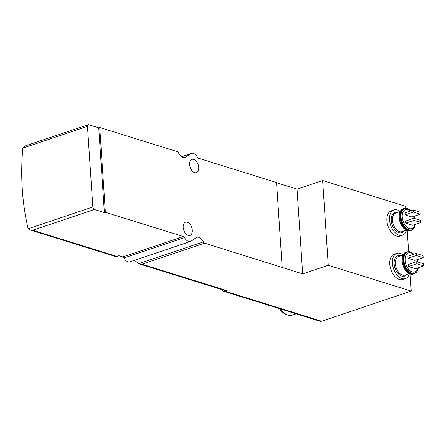 <?xml version="1.0" encoding="UTF-8"?>
<svg xmlns="http://www.w3.org/2000/svg" width="446" height="446" viewBox="0 0 446 446"><rect width="100%" height="100%" fill="white"/><g stroke="black" fill="none" stroke-linecap="round" stroke-linejoin="round"><path stroke-width="0.67" d="M190.593 241.414L129.998 261.785A7.872 4.755 -108.6 0 1 123.921 257.966A2.185 1.321 -108.6 0 0 122.789 256.913L118.926 255.709L116.88 256.394A4.371 3.194 -72.7 0 1 115.308 256.439L30.267 229.974L28.327 228.67A4.371 3.194 107.3 0 1 27.858 227.51A218.59 159.629 107.3 0 1 22.679 149.466A4.371 3.194 107.3 0 1 22.975 148.05L25.617 145.775L88.213 124.735A2.185 1.321 71.4 0 0 87.483 126.363L92.84 206.983A2.185 1.321 71.4 0 0 94.401 209.492L104.381 212.603L105.373 212.268L183.39 236.542A2.185 1.321 71.4 0 1 184.516 237.595A7.872 4.755 71.4 0 0 190.593 241.414A7.872 4.755 71.4 0 0 191.334 241.041L196.168 237.685A7.872 4.755 71.4 0 1 196.909 237.311A7.872 4.755 71.4 0 1 203.37 241.883A2.185 1.321 71.4 0 0 204.608 243.148L302.672 273.872L328.262 265.27L411.251 291.093L410.114 274.006M408.051 258.267L414.897 260.397L423.148 257.621L423.014 255.552L416.168 253.423L407.912 256.199L408.051 258.267L416.308 255.491L423.148 257.621M408.603 266.535L415.443 268.665L423.7 265.888L423.561 263.82L416.72 261.69L408.464 264.467L408.603 266.535L416.854 263.759L423.7 265.888M405.169 214.855L412.009 216.985L420.266 214.208L420.132 212.14L413.286 210.01L405.029 212.787L405.169 214.855L413.425 212.079L420.266 214.208M405.715 223.123L412.561 225.252L420.818 222.476L420.678 220.408L413.838 218.278L405.581 221.054L405.715 223.123L413.972 220.346L420.818 222.476M282.184 267.282L276.553 182.531L198.537 158.252A2.185 1.321 71.4 0 1 197.411 157.198A7.872 4.755 71.4 0 0 191.334 153.385A7.872 4.755 71.4 0 0 190.593 153.758L185.759 157.115A7.872 4.755 71.4 0 1 185.018 157.488A7.872 4.755 71.4 0 1 178.556 152.917A2.185 1.321 71.4 0 0 177.318 151.651L99.742 127.511L98.756 127.846L88.771 124.741A2.185 1.321 71.4 0 0 88.213 124.735M405.743 208.198L405.62 206.336L322.636 180.513L297.042 189.121L276.57 182.749M30.267 229.974L32.753 230.22L94.401 209.492M135.378 260.966L138.678 263.631L141.967 264.205L204.608 243.148M408.625 251.611L407.231 230.599M139.481 263.96L225.67 290.781A4.371 3.194 107.3 0 0 227.243 290.736L225.514 291.322A4.371 3.194 107.3 0 1 223.942 291.361L320.044 321.265A4.371 3.194 -72.7 0 0 321.616 321.226L411.251 291.093M223.942 291.361A4.371 3.194 107.3 0 1 222.259 289.716M98.756 127.846L104.381 212.603M99.742 127.511L105.373 212.268M403.028 254.844A13.335 8.056 71.4 0 0 396.862 253.345L394.219 254.231A13.335 8.056 71.4 0 0 390.127 266.803A13.335 8.056 71.4 0 0 399.309 279.48A13.335 8.056 71.4 0 0 402.721 279.508L405.358 278.622A13.335 8.056 71.4 0 0 409.367 273.705M400.146 211.432A13.335 8.056 71.4 0 0 393.98 209.932L391.337 210.824A13.335 8.056 71.4 0 0 387.245 223.39A13.335 8.056 71.4 0 0 396.427 236.068A13.335 8.056 71.4 0 0 399.833 236.101L402.476 235.209A13.335 8.056 71.4 0 0 406.484 230.292M322.636 180.513L328.262 265.27M297.042 189.121L302.672 273.872M194.623 172.624A6.997 4.226 71.4 0 0 196.413 172.641A6.997 4.226 71.4 0 0 198.191 164.663A6.997 4.226 71.4 0 0 191.958 159.378A6.997 4.226 71.4 0 0 189.806 165.973A6.997 4.226 71.4 0 0 194.623 172.624M188.184 235.404A6.997 4.226 71.4 0 0 189.974 235.416A6.997 4.226 71.4 0 0 191.747 227.443A6.997 4.226 71.4 0 0 185.514 222.158A6.997 4.226 71.4 0 0 183.367 228.748A6.997 4.226 71.4 0 0 188.184 235.404M393.98 209.932A13.335 8.056 71.4 0 0 389.888 222.504A13.335 8.056 71.4 0 0 399.064 235.181A13.335 8.056 71.4 0 0 402.476 235.209M413.286 210.01L413.425 212.079M413.838 218.278L413.972 220.346M396.862 253.345A13.335 8.056 71.4 0 0 392.77 265.911A13.335 8.056 71.4 0 0 401.952 278.594A13.335 8.056 71.4 0 0 405.358 278.622M416.168 253.423L416.308 255.491M416.72 261.69L416.854 263.759M280.266 308.888A17.706 10.698 71.4 0 0 287.915 315.066A17.706 10.698 71.4 0 0 292.442 315.105L296.194 313.845M413.498 254.32A10.068 6.082 71.4 0 0 405.107 258.647A10.068 6.082 71.4 0 0 412.31 271.954A10.068 6.082 71.4 0 0 418.03 267.795M417.885 262.053A10.068 6.082 71.4 0 0 417.133 259.644M410.615 210.908A10.068 6.082 71.4 0 0 402.225 215.234A10.068 6.082 71.4 0 0 409.428 228.542A10.068 6.082 71.4 0 0 415.148 224.383M415.003 218.646A10.068 6.082 71.4 0 0 414.25 216.232M184.204 157.639L185.759 157.115M181.617 156.775L190.593 153.758M116.88 256.394L32.753 230.22M28.327 228.67L92.84 206.983M22.975 148.05L87.483 126.363M138.678 263.631L203.37 241.883M123.921 257.966L184.516 237.595M122.789 256.913L183.39 236.542M321.616 321.226L225.514 291.322M227.243 290.736L141.967 264.205M397.52 212.435A10.71 6.473 71.4 0 0 391.242 220.424A10.71 6.473 71.4 0 0 398.902 232.7A10.71 6.473 71.4 0 0 403.792 231.078M400.073 211.577L395.753 213.026A9.834 5.943 71.4 0 0 392.736 222.298A9.834 5.943 71.4 0 0 399.505 231.652A9.834 5.943 71.4 0 0 402.024 231.675L406.339 230.225M407.544 230.643A11.585 6.997 71.4 0 0 410.504 230.666L407.382 230.649C403.987 229.383 401.461 226.273 399.806 221.311C398.802 216.728 397.899 211.85 403.123 208.706A11.585 6.997 71.4 0 0 399.566 219.622A11.585 6.997 71.4 0 0 407.544 230.643M403.123 208.706L403.847 208.46A11.585 6.997 71.4 0 0 400.291 219.382A11.585 6.997 71.4 0 0 408.268 230.398A11.585 6.997 71.4 0 0 411.229 230.426L414.161 228.04A11.412 6.891 71.4 0 0 414.239 227.912M407.761 208.644A11.412 6.891 71.4 0 0 407.627 208.589A11.412 6.891 71.4 0 0 400.58 216.739A11.412 6.891 71.4 0 0 408.753 230.064A11.412 6.891 71.4 0 0 414.161 228.04L415.577 224.238M411.045 210.763L407.9 208.689A11.206 6.768 71.4 0 0 400.976 216.695A11.206 6.768 71.4 0 0 409.004 229.785A11.206 6.768 71.4 0 0 414.317 227.794M400.402 255.842A10.71 6.473 71.4 0 0 394.125 263.837A10.71 6.473 71.4 0 0 401.785 276.113A10.71 6.473 71.4 0 0 406.674 274.491M402.955 254.984L398.64 256.439A9.834 5.943 71.4 0 0 395.619 265.71A9.834 5.943 71.4 0 0 402.392 275.065A9.834 5.943 71.4 0 0 404.907 275.087L409.222 273.632M410.426 274.05A11.585 6.997 71.4 0 0 413.392 274.078L410.27 274.056C406.869 272.796 404.344 269.685 402.693 264.723C401.684 260.141 400.781 255.263 406.005 252.118A11.585 6.997 71.4 0 0 402.448 263.034A11.585 6.997 71.4 0 0 410.426 274.05M406.005 252.118L406.73 251.873A11.585 6.997 71.4 0 0 403.173 262.789A11.585 6.997 71.4 0 0 411.151 273.811A11.585 6.997 71.4 0 0 414.117 273.833L417.049 271.447A11.412 6.891 71.4 0 0 417.127 271.324M410.643 252.051A11.412 6.891 71.4 0 0 410.51 252.001A11.412 6.891 71.4 0 0 403.463 260.146A11.412 6.891 71.4 0 0 411.636 273.476A11.412 6.891 71.4 0 0 417.049 271.447L418.459 267.65M413.933 254.175L410.783 252.101A11.206 6.768 71.4 0 0 403.859 260.107A11.206 6.768 71.4 0 0 411.887 273.197A11.206 6.768 71.4 0 0 417.205 271.201M292.442 315.105L286.722 314.887L284.297 313.638L281.805 311.603L279.296 308.587M181.5 156.691L191.334 153.385M410.504 230.666L411.229 230.426M403.847 208.46L407.9 208.689M415.304 218.735L414.507 216.148M413.392 274.078L414.117 273.833M406.73 251.873L410.783 252.101M418.186 262.148L417.389 259.555"/></g></svg>
